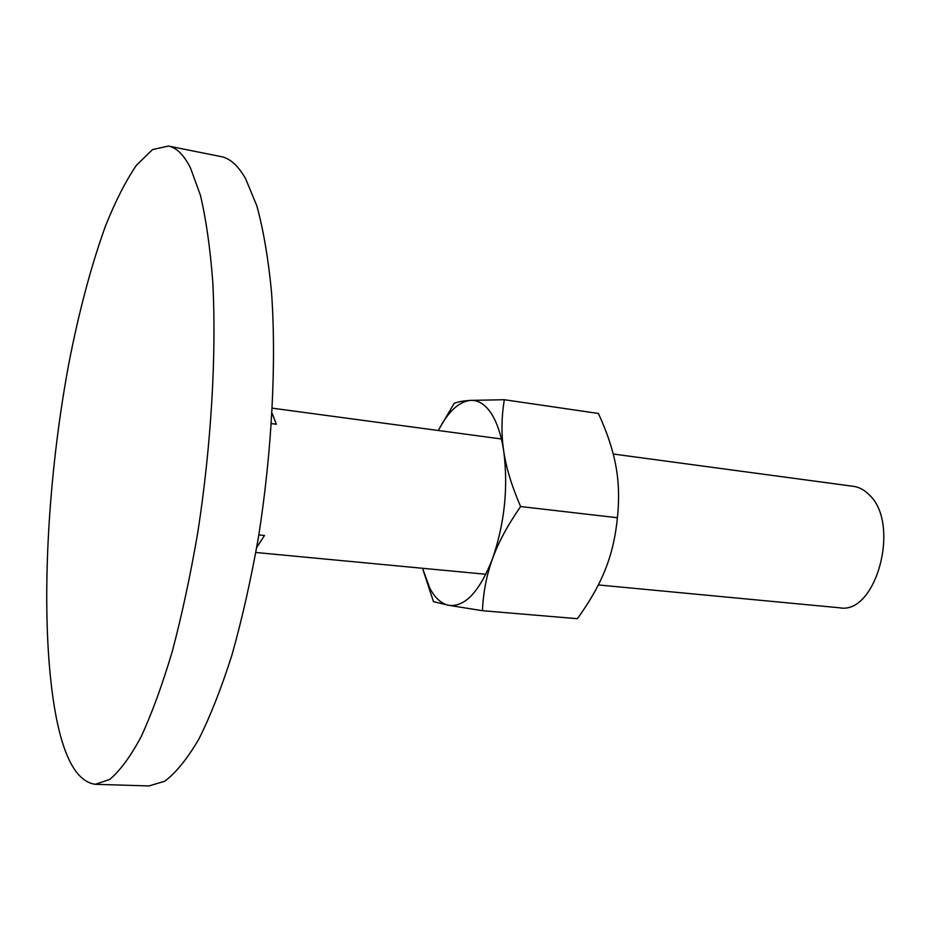 <?xml version="1.0" encoding="UTF-8"?>
<svg xmlns="http://www.w3.org/2000/svg" width="932" height="932" viewBox="0 0 932 932"><rect width="100%" height="100%" fill="white"/><g stroke="black" fill="none" stroke-linecap="round" stroke-linejoin="round"><path stroke-width="1.4" d="M190.408 167.76C183.767 154.817 176.439 147.582 168.412 146.056L152.638 149.539L136.503 165.139C125.785 180.866 115.463 201.102 105.549 225.847C91.021 266.098 78.661 312.593 68.502 365.332C45.843 487.622 39.528 629.088 55.978 716.044C64.25 759.044 77.344 781.797 95.285 784.301L109.592 779.502C119.762 771.125 130.247 756.924 141.058 736.886C151.881 713.504 162.319 684.892 172.385 651.037C182.008 614.584 190.489 574.962 197.829 532.184C211.308 445.1 216.608 353.403 212.764 281.744C210.154 247.737 206.03 218.892 200.403 195.231L190.408 167.76M168.412 146.056L221.129 156.611C229.959 158.3 238.091 165.616 245.535 178.548L256.848 205.89C263.313 229.365 268.183 257.908 271.48 291.506C276.583 362.257 271.946 452.521 258.304 538.148C250.813 580.217 242.029 619.163 231.952 654.986C221.35 688.27 210.271 716.405 198.702 739.391C187.099 759.079 175.764 773.036 164.696 781.249L149.027 785.944L95.285 784.301M613.233 454.024L853.502 486.341C859.246 487.145 864.488 489.976 869.23 494.834C900.929 523.656 876.278 615.085 839.581 607.792L598.332 584.935M258.828 534.921L264.49 535.481L256.731 547.433M272.097 413.307L276.361 424.246L271.468 423.606M422.65 568.741L433.473 601.641L448.84 605.322L482.427 610.705C483.289 592.123 486.667 574.753 492.574 558.583C479.572 591.669 464.986 607.256 448.84 605.322C441.372 603.773 435.023 598.041 429.78 588.115L422.534 568.275M504.317 399.723L470.182 400.399C477.871 399.863 484.757 404.01 490.838 412.818C496.873 421.87 501.171 434.638 503.723 451.111C508.359 487.331 504.643 523.155 492.574 558.583C498.375 542.436 507.73 525.1 520.615 506.554C511.761 486.12 506.123 467.643 503.723 451.111C501.218 434.533 501.416 417.396 504.317 399.723L598.402 413.47C607.082 432.297 612.895 449.737 615.831 465.802C618.86 481.844 619.384 499.144 617.392 517.738C615.528 536.937 611.462 554.284 605.206 569.778C599.031 585.331 589.758 601.641 577.374 618.697L482.427 610.705M438.32 430.502C447.977 411.851 458.602 401.82 470.182 400.399C462.482 400.97 457.146 401.948 454.175 403.346L438.704 429.745M520.615 506.554L617.392 517.738M255.846 552.49L485.887 574.275M272.377 408.181L501.393 438.984"/></g></svg>
